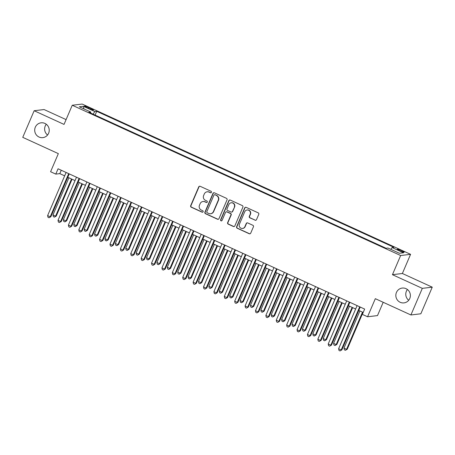 <?xml version="1.0" encoding="UTF-8"?>
<svg xmlns="http://www.w3.org/2000/svg" width="455" height="455" viewBox="0 0 455 455"><rect width="100%" height="100%" fill="white"/><g stroke="black" fill="none" stroke-linecap="round" stroke-linejoin="round"><path stroke-width="0.68" d="M211.438 192.329A0.802 0.779 -96.8 0 0 211.04 191.271L200.2 186.311A1.143 1.115 -96.8 0 0 198.733 186.891L190.673 205.7A1.143 1.115 -96.8 0 0 191.248 207.207L202.083 212.167A0.802 0.779 -96.8 0 0 203.112 211.763A0.802 0.779 -96.8 0 0 202.708 210.705L201.309 210.062A3.663 3.566 -96.8 0 1 199.478 205.228L200.149 203.658A3.663 3.566 -96.8 0 1 204.847 201.81L206.246 202.452A0.802 0.779 -96.8 0 0 207.275 202.048A0.802 0.779 -96.8 0 0 206.877 200.991L205.472 200.348A3.663 3.566 -96.8 0 1 203.641 195.508L204.312 193.944A3.663 3.566 -96.8 0 1 209.01 192.095L210.415 192.738A0.802 0.779 -96.8 0 0 211.438 192.329M396.453 292.434A7.462 7.263 -96.8 0 0 403.995 302.888A7.462 7.263 -96.8 0 0 408.937 291.063A7.462 7.263 -96.8 0 0 396.453 292.434M407.43 289.511A7.462 7.263 -96.8 0 0 408.715 300.26M35.314 127.178A7.462 7.263 -96.8 0 0 42.85 137.632A7.462 7.263 -96.8 0 0 47.792 125.807A7.462 7.263 -96.8 0 0 35.314 127.178M46.285 124.255A7.462 7.263 -96.8 0 0 47.57 135.004M401.6 250.614A3.731 0.444 23.2 0 0 397.312 249.243A3.731 0.444 23.2 0 0 399.882 250.819A3.731 0.444 23.2 0 0 404.171 252.184A3.731 0.444 23.2 0 0 401.6 250.614M255.039 220.214A1.143 1.115 -96.8 0 0 256.506 219.64L258.764 214.362A1.143 1.115 -96.8 0 0 258.195 212.849L246.155 207.344A1.143 1.115 -96.8 0 0 244.688 207.918L236.628 226.726A1.143 1.115 -96.8 0 0 237.203 228.239L249.238 233.745A1.143 1.115 -96.8 0 0 250.705 233.17L253.435 226.795A1.143 1.115 -96.8 0 0 252.866 225.282L247.713 222.927A1.143 1.115 -96.8 0 0 246.246 223.502L244.892 226.664A3.06 2.98 -96.8 0 1 239.774 227.227A3.06 2.98 -96.8 0 1 239.432 224.167L244.739 211.785A3.06 2.98 -96.8 0 1 249.858 211.222A3.06 2.98 -96.8 0 1 250.199 214.282L249.312 216.347A1.143 1.115 -96.8 0 0 249.886 217.86L255.306 220.186A1.143 1.115 -96.8 0 0 255.755 220.283M66.089 119.614L44.084 109.547L34.153 110.736L22.75 137.347L58.342 153.631L50.59 171.728L55.783 174.106L58.064 168.782L364.648 309.076L362.368 314.394L367.566 316.771L377.496 315.588L383.195 302.279M422.32 288.356L432.25 287.168L402.374 273.495L392.443 274.683L422.32 288.356L410.916 314.968L375.318 298.679L367.566 316.771M392.443 274.683L400.656 255.522L72.248 105.247L82.179 104.058L410.581 254.334L400.656 255.522M34.153 110.736L64.036 124.408L72.248 105.247M227.039 199.842A1.143 1.115 -96.8 0 0 226.471 198.335L214.43 192.823A1.143 1.115 -96.8 0 0 212.963 193.403L204.904 212.212A1.143 1.115 -96.8 0 0 205.478 213.719L217.513 219.23A1.143 1.115 -96.8 0 0 218.98 218.65L227.039 199.842M230.293 200.081L242.333 205.592A1.143 1.115 -96.8 0 1 242.902 207.105L234.843 225.907A1.143 1.115 -96.8 0 1 233.375 226.488L228.222 224.133A1.143 1.115 -96.8 0 1 227.654 222.62L230.918 214.993A1.143 1.115 -96.8 0 0 230.349 213.48L226.931 211.916A1.143 1.115 -96.8 0 0 225.464 212.496L222.057 220.436A0.802 0.779 -96.8 0 1 220.72 220.584A0.802 0.779 -96.8 0 1 220.63 219.782L228.825 200.661A1.143 1.115 -96.8 0 1 230.293 200.081M432.25 287.168L420.847 313.779L410.916 314.968M86.985 107.625L89.271 108.671A3.617 0.427 23.2 0 0 93.429 109.996A3.617 0.427 23.2 0 0 90.937 108.472L88.651 107.425A3.617 0.427 23.2 0 0 84.493 106.1A3.617 0.427 23.2 0 0 86.985 107.625M390.873 249.357L392.068 247.554L393.95 247.327L96.716 111.316L94.839 111.543L93.093 114.182M392.068 247.554L403.5 252.781L399.422 253.27L387.99 248.038L386.113 248.265L88.884 112.254L90.761 112.032L79.329 106.8L83.407 106.311L94.839 111.543M402.374 273.495L410.581 254.334M55.783 174.106L59.81 173.628L64.656 175.84M67.789 177.274L75.047 180.601M78.18 182.028L85.443 185.356M88.571 186.789L95.834 190.11M98.962 191.544L106.225 194.865M109.359 196.298L116.622 199.62M119.75 201.053L127.013 204.375M130.141 205.808L137.404 209.129M140.532 210.563L147.795 213.89M150.929 215.317L158.192 218.645M161.32 220.078L168.583 223.399M171.711 224.833L178.974 228.154M182.108 229.587L189.365 232.909M192.499 234.342L199.762 237.664M202.89 239.097L210.153 242.418M213.281 243.852L220.544 247.179M223.678 248.606L230.941 251.933M234.069 253.367L241.332 256.688M244.46 258.121L251.723 261.443M254.851 262.876L262.114 266.198M265.248 267.631L272.511 270.952M275.639 272.386L282.902 275.707M286.03 277.14L293.293 280.468M296.427 281.895L303.684 285.222M306.818 286.656L314.081 289.977M317.209 291.41L324.472 294.732M327.6 296.165L334.863 299.487M337.997 300.92L345.26 304.241M348.388 305.675L355.651 308.996M358.779 310.429L363.198 312.454M61.26 170.244L59.81 173.628M95.101 115.098L96.716 111.316M90.579 113.033L90.761 112.032M83.925 108.904L83.407 106.311M210.955 192.772A0.802 0.779 -96.8 0 1 210.682 192.704L209.277 192.061A3.663 3.566 -96.8 0 0 207.412 191.765L207.144 191.8M202.981 201.514L203.249 201.485A3.663 3.566 -96.8 0 1 205.114 201.781L206.519 202.418A0.802 0.779 -96.8 0 0 206.792 202.486M199.751 186.214A1.143 1.115 -96.8 0 0 199 186.857L190.941 205.666A1.143 1.115 -96.8 0 0 191.515 207.179L202.35 212.138A0.802 0.779 -96.8 0 0 202.623 212.206M213.981 192.727A1.143 1.115 -96.8 0 0 213.23 193.369L205.171 212.178A1.143 1.115 -96.8 0 0 205.745 213.691L217.78 219.196A1.143 1.115 -96.8 0 0 218.229 219.299M214.925 194.803A0.802 0.779 -96.8 0 0 213.901 195.206L206.826 211.712A0.802 0.779 -96.8 0 0 207.224 212.769L208.703 213.446A3.663 3.566 -96.8 0 0 213.401 211.598L218.235 200.314A3.663 3.566 -96.8 0 0 216.404 195.479L215.198 194.768A0.802 0.779 -96.8 0 0 214.788 194.706L214.521 194.734M210.574 213.742L210.841 213.713A3.663 3.566 -96.8 0 0 213.668 211.569L213.401 211.598M215.198 194.768L216.677 195.445A3.663 3.566 -96.8 0 1 218.508 200.285L213.668 211.569M226.345 211.825L226.618 211.791A1.143 1.115 -96.8 0 1 227.199 211.882L230.617 213.446A1.143 1.115 -96.8 0 1 231.191 214.959L227.921 222.586A1.143 1.115 -96.8 0 0 228.49 224.099L233.642 226.454A1.143 1.115 -96.8 0 0 234.092 226.556M229.849 199.984A1.143 1.115 -96.8 0 0 229.093 200.627L220.902 219.748A0.802 0.779 -96.8 0 0 221.574 220.874M234.314 207.076A3.06 2.98 -96.8 0 0 231.22 202.788A3.06 2.98 -96.8 0 0 228.854 204.579L226.988 208.942A1.143 1.115 -96.8 0 0 227.557 210.455L230.975 212.019A1.143 1.115 -96.8 0 0 232.442 211.438L234.581 207.048A3.06 2.98 -96.8 0 0 231.487 202.754L231.22 202.788M231.561 212.11L231.828 212.075A1.143 1.115 -96.8 0 0 232.71 211.41L232.442 211.438M234.581 207.048L232.71 211.41M247.105 209.994L247.372 209.96A3.06 2.98 -96.8 0 1 250.466 214.254L249.585 216.313A1.143 1.115 -96.8 0 0 250.153 217.826L255.306 220.186M242.526 228.456L242.794 228.427A3.06 2.98 -96.8 0 0 245.16 226.636L244.892 226.664M247.264 222.825A1.143 1.115 -96.8 0 0 246.513 223.473L245.16 226.636M245.711 207.241A1.143 1.115 -96.8 0 0 244.955 207.889L236.896 226.692A1.143 1.115 -96.8 0 0 237.47 228.205L249.505 233.716A1.143 1.115 -96.8 0 0 249.954 233.813M68.915 177.791L52.985 214.953L55.584 216.142L56.255 216.062L72.044 179.225M56.255 216.062L54.412 217.143L55.584 216.142L71.515 178.98M54.412 217.143L53.377 216.665L52.985 214.953M68.705 173.651L50.221 216.779L47.621 215.59L66.106 172.462M69.234 173.895L50.892 216.699L49.049 217.786L48.008 217.308L47.621 215.59M50.892 216.699L49.049 217.786M79.306 182.546L63.381 219.708L65.981 220.897L66.652 220.817L82.435 183.979M66.652 220.817L64.809 221.898L65.981 220.897L81.906 183.735M64.809 221.898L63.768 221.426L63.381 219.708M89.698 187.301L73.773 224.463L76.372 225.652L77.043 225.572L92.831 188.734M77.043 225.572L75.2 226.653L76.372 225.652L92.297 188.489M75.2 226.653L74.159 226.18L73.773 224.463M100.094 192.055L84.164 229.218L86.763 230.406L87.434 230.327L103.222 193.489M87.434 230.327L85.591 231.407L86.763 230.406L102.688 193.244M85.591 231.407L84.55 230.935L84.164 229.218M110.485 196.816L94.56 233.972L97.154 235.161L97.825 235.081L113.613 198.243M97.825 235.081L95.982 236.168L97.154 235.161L113.085 198.005M95.982 236.168L94.947 235.69L94.56 233.972M79.096 178.405L60.612 221.534L58.012 220.345L76.497 177.217M79.631 178.65L61.283 221.454L59.44 222.54L58.399 222.063L58.012 220.345M61.283 221.454L59.44 222.54M89.487 183.16L71.003 226.294L68.404 225.106L86.888 181.972M90.022 183.405L71.674 226.215L69.831 227.295L68.79 226.817L68.404 225.106M71.674 226.215L69.831 227.295M99.884 187.921L81.394 231.049L78.8 229.86L97.285 186.732M100.413 188.16L82.065 230.969L80.222 232.05L79.187 231.578L78.8 229.86M82.065 230.969L80.222 232.05M110.275 192.675L91.791 235.804L89.191 234.615L107.676 191.487M110.804 192.92L92.462 235.724L90.619 236.805L89.578 236.333L89.191 234.615M92.462 235.724L90.619 236.805M120.876 201.571L104.951 238.727L107.551 239.916L108.222 239.836L124.01 203.004M108.222 239.836L106.379 240.923L107.551 239.916L123.476 202.759M106.379 240.923L105.338 240.445L104.951 238.727M120.666 197.43L102.182 240.558L99.582 239.37L118.067 196.242M121.201 197.675L102.853 240.479L101.01 241.56L99.969 241.087L99.582 239.37M102.853 240.479L101.01 241.56M131.268 206.325L115.343 243.482L117.942 244.671L118.613 244.591L134.401 207.759M118.613 244.591L116.77 245.677L117.942 244.671L133.867 207.514M116.77 245.677L115.729 245.2L115.343 243.482M131.057 202.185L112.573 245.313L109.974 244.125L128.464 200.996M131.592 202.429L113.244 245.234L111.401 246.32L110.366 245.842L109.974 244.125M113.244 245.234L111.401 246.32M141.664 211.08L125.734 248.242L128.333 249.431L129.004 249.351L144.792 212.513M129.004 249.351L127.161 250.432L128.333 249.431L144.263 212.269M127.161 250.432L126.126 249.954L125.734 248.242M141.454 206.94L122.964 250.068L120.37 248.879L138.855 205.751M141.983 207.184L123.635 249.988L121.798 251.075L120.757 250.597L120.37 248.879M123.635 249.988L121.798 251.075M152.055 215.835L136.13 252.997L138.724 254.186L139.395 254.106L155.183 217.268M139.395 254.106L137.558 255.187L138.724 254.186L154.655 217.024M137.558 255.187L136.517 254.715L136.13 252.997M151.845 211.694L133.361 254.823L130.761 253.634L149.246 210.506M152.374 211.939L134.032 254.743L132.189 255.829L131.148 255.352L130.761 253.634M134.032 254.743L132.189 255.829M162.446 220.59L146.521 257.752L149.121 258.94L149.792 258.861L165.58 222.023M149.792 258.861L147.949 259.942L149.121 258.94L165.046 221.778M147.949 259.942L146.908 259.469L146.521 257.752M162.236 216.449L143.752 259.583L141.152 258.394L159.637 215.261M162.771 216.694L144.423 259.504L142.58 260.584L141.539 260.106L141.152 258.394M144.423 259.504L142.58 260.584M172.843 225.344L156.912 262.507L159.512 263.695L160.183 263.616L175.971 226.778M160.183 263.616L158.34 264.696L159.512 263.695L175.437 226.533M158.34 264.696L157.299 264.224L156.912 262.507M172.627 221.21L154.143 264.338L151.543 263.149L170.033 220.021M173.162 221.448L154.814 264.258L152.971 265.339L151.936 264.867L151.543 263.149M154.814 264.258L152.971 265.339M183.234 230.105L167.304 267.261L169.903 268.45L170.574 268.37L186.362 231.532M170.574 268.37L168.731 269.457L169.903 268.45L185.833 231.294M168.731 269.457L167.696 268.979L167.304 267.261M183.024 225.964L164.539 269.093L161.94 267.904L180.425 224.776M183.553 226.209L165.21 269.013L163.368 270.094L162.327 269.622L161.94 267.904M165.21 269.013L163.368 270.094M193.625 234.86L177.7 272.016L180.299 273.205L180.971 273.125L196.753 236.293M180.971 273.125L179.128 274.211L180.299 273.205L196.224 236.048M179.128 274.211L178.087 273.734L177.7 272.016M193.415 230.719L174.93 273.847L172.331 272.659L190.816 229.53M193.949 230.964L175.602 273.768L173.759 274.848L172.718 274.376L172.331 272.659M175.602 273.768L173.759 274.848M204.016 239.614L188.091 276.771L190.69 277.959L191.362 277.88L207.15 241.048M191.362 277.88L189.519 278.966L190.69 277.959L206.615 240.803M189.519 278.966L188.478 278.488L188.091 276.771M203.806 235.474L185.321 278.602L182.722 277.413L201.207 234.285M204.34 235.718L185.993 278.523L184.15 279.609L183.109 279.131L182.722 277.413M185.993 278.523L184.15 279.609M214.413 244.369L198.482 281.531L201.082 282.72L201.753 282.64L217.541 245.802M201.753 282.64L199.91 283.721L201.082 282.72L217.007 245.558M199.91 283.721L198.869 283.243L198.482 281.531M214.203 240.229L195.713 283.357L193.119 282.168L211.603 239.04M214.732 240.473L196.384 283.277L194.541 284.364L193.506 283.886L193.119 282.168M196.384 283.277L194.541 284.364M224.804 249.124L208.879 286.286L211.473 287.475L212.144 287.395L227.932 250.557M212.144 287.395L210.301 288.476L211.473 287.475L227.403 250.313M210.301 288.476L209.266 288.004L208.879 286.286M224.594 244.983L206.109 288.112L203.51 286.923L221.994 243.795M225.123 245.228L206.78 288.032L204.938 289.118L203.897 288.641L203.51 286.923M206.78 288.032L204.938 289.118M235.195 253.879L219.27 291.041L221.869 292.229L222.54 292.15L238.329 255.312M222.54 292.15L220.698 293.23L221.869 292.229L237.794 255.067M220.698 293.23L219.657 292.758L219.27 291.041M234.985 249.738L216.5 292.872L213.901 291.683L232.386 248.549M235.519 249.983L217.171 292.792L215.329 293.873L214.288 293.395L213.901 291.683M217.171 292.792L215.329 293.873M245.586 258.633L229.661 295.796L232.26 296.984L232.932 296.905L248.72 260.067M232.932 296.905L231.089 297.985L232.26 296.984L248.185 259.822M231.089 297.985L230.048 297.513L229.661 295.796M245.376 254.499L226.891 297.627L224.292 296.438L242.782 253.31M245.91 254.737L227.563 297.547L225.72 298.628L224.685 298.156L224.292 296.438M227.563 297.547L225.72 298.628M255.983 263.394L240.052 300.55L242.651 301.739L243.323 301.659L259.111 264.821M243.323 301.659L241.48 302.746L242.651 301.739L258.582 264.582M241.48 302.746L240.445 302.268L240.052 300.55M255.773 259.253L237.282 302.382L234.689 301.193L253.173 258.065M256.301 259.498L237.954 302.302L236.117 303.383L235.076 302.911L234.689 301.193M237.954 302.302L236.117 303.383M266.374 268.149L250.449 305.305L253.043 306.494L253.714 306.414L269.502 269.582M253.714 306.414L251.877 307.5L253.043 306.494L268.973 269.337M251.877 307.5L250.836 307.023L250.449 305.305M266.164 264.008L247.679 307.136L245.08 305.948L263.564 262.819M266.693 264.253L248.35 307.057L246.508 308.137L245.467 307.665L245.08 305.948M248.35 307.057L246.508 308.137M276.765 272.903L260.84 310.06L263.439 311.248L264.11 311.169L279.899 274.337M264.11 311.169L262.268 312.255L263.439 311.248L279.364 274.092M262.268 312.255L261.227 311.777L260.84 310.06M276.555 268.763L258.07 311.891L255.471 310.702L273.955 267.574M277.089 269.007L258.741 311.811L256.899 312.898L255.858 312.42L255.471 310.702M258.741 311.811L256.899 312.898M287.162 277.658L271.231 314.82L273.83 316.009L274.501 315.929L290.29 279.091M274.501 315.929L272.659 317.01L273.83 316.009L289.755 278.847M272.659 317.01L271.618 316.532L271.231 314.82M286.946 273.518L268.461 316.646L265.862 315.457L284.352 272.329M287.48 273.762L269.132 316.566L267.29 317.653L266.255 317.175L265.862 315.457M269.132 316.566L267.29 317.653M297.553 282.413L281.622 319.575L284.221 320.764L284.893 320.684L300.681 283.846M284.893 320.684L283.05 321.765L284.221 320.764L300.152 283.601M283.05 321.765L282.015 321.293L281.622 319.575M297.342 278.272L278.858 321.401L276.259 320.212L294.743 277.084M297.871 278.517L279.529 321.321L277.686 322.407L276.646 321.93L276.259 320.212M279.529 321.321L277.686 322.407M307.944 287.168L292.019 324.33L294.618 325.518L295.289 325.439L311.072 288.601M295.289 325.439L293.447 326.519L294.618 325.518L310.543 288.356M293.447 326.519L292.406 326.047L292.019 324.33M307.734 283.027L289.249 326.161L286.65 324.972L305.134 281.838M308.268 283.272L289.92 326.081L288.078 327.162L287.037 326.684L286.65 324.972M289.92 326.081L288.078 327.162M318.335 291.922L302.41 329.084L305.009 330.273L305.68 330.193L321.469 293.356M305.68 330.193L303.838 331.274L305.009 330.273L320.934 293.111M303.838 331.274L302.797 330.802L302.41 329.084M318.125 287.787L299.64 330.916L297.041 329.727L315.525 286.599M318.659 288.026L300.311 330.836L298.469 331.917L297.428 331.445L297.041 329.727M300.311 330.836L298.469 331.917M328.732 296.683L312.801 333.839L315.4 335.028L316.071 334.948L331.86 298.11M316.071 334.948L314.229 336.035L315.4 335.028L331.325 297.871M314.229 336.035L313.188 335.557L312.801 333.839M339.123 301.438L323.198 338.594L325.791 339.783L326.462 339.703L342.251 302.871M326.462 339.703L324.62 340.789L325.791 339.783L341.722 302.626M324.62 340.789L323.585 340.312L323.198 338.594M349.514 306.192L333.589 343.349L336.188 344.543L336.859 344.458L352.648 307.625M336.859 344.458L335.016 345.544L336.188 344.543L352.113 307.381M335.016 345.544L333.976 345.066L333.589 343.349M328.521 292.542L310.031 335.671L307.438 334.482L325.922 291.354M329.05 292.787L310.702 335.591L308.86 336.672L307.825 336.2L307.438 334.482M310.702 335.591L308.86 336.672M338.912 297.297L320.428 340.425L317.829 339.237L336.313 296.108M339.441 297.542L321.099 340.346L319.256 341.426L318.216 340.954L317.829 339.237M321.099 340.346L319.256 341.426M349.303 302.052L330.819 345.18L328.22 343.991L346.704 300.863M349.838 302.296L331.49 345.1L329.647 346.187L328.607 345.709L328.22 343.991M331.49 345.1L329.647 346.187M359.905 310.947L343.98 348.109L346.579 349.298L347.25 349.218L363.039 312.38M347.25 349.218L345.408 350.299L346.579 349.298L362.504 312.136M345.408 350.299L344.367 349.821L343.98 348.109M359.695 306.807L341.21 349.935L338.611 348.746L357.101 305.618M360.229 307.051L341.881 349.855L340.039 350.941L339.003 350.464L338.611 348.746M341.881 349.855L340.039 350.941M88.304 108.227L88.651 107.425M90.608 109.24L90.937 108.472"/></g></svg>
